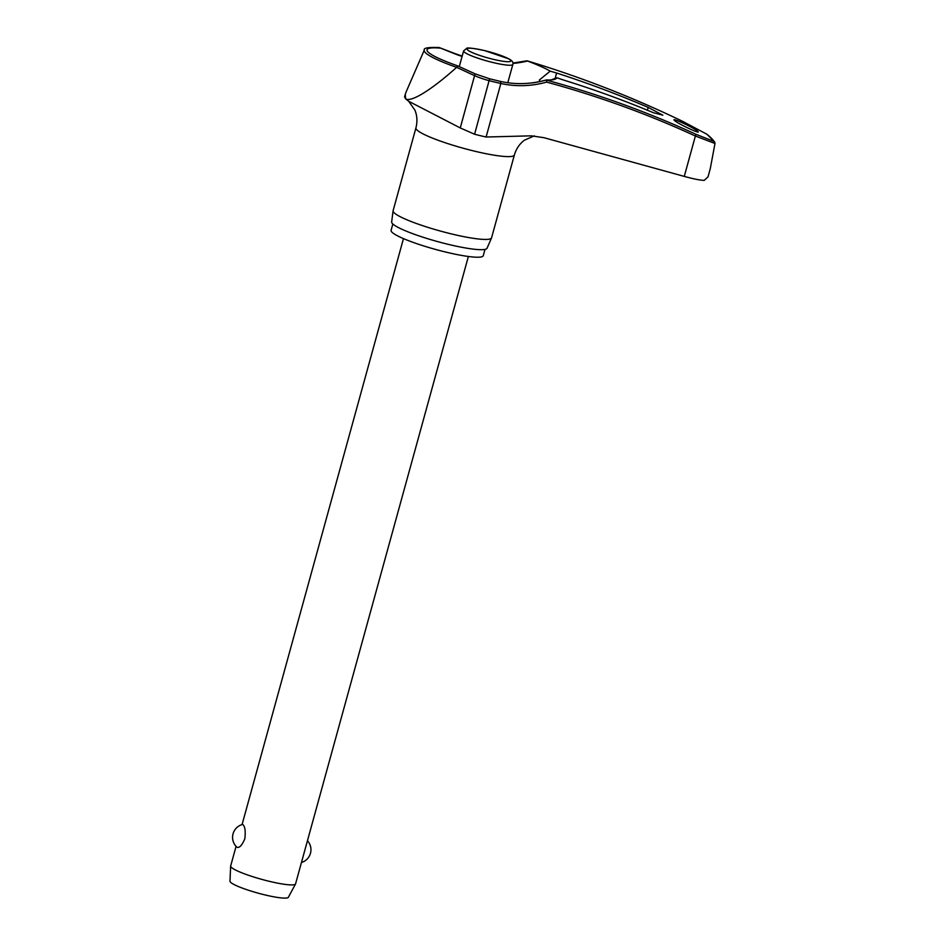 <?xml version="1.0" encoding="UTF-8"?>
<svg xmlns="http://www.w3.org/2000/svg" width="945" height="945" viewBox="0 0 945 945"><rect width="100%" height="100%" fill="white"/><g stroke="black" fill="none" stroke-linecap="round" stroke-linejoin="round"><path stroke-width="1.42" d="M500.519 81.53L500.85 83.479A100.146 93.437 126.6 0 0 546.635 82.109L546.458 79.947A71.477 9.875 -164.6 0 0 555.4 79.061A71.477 9.875 -164.6 0 0 556.829 77.762L551.301 79.876M512.958 63.433A98.67 96.815 150.6 0 0 527.511 61.035L526.956 60.787A1079.509 1059.239 -29.4 0 1 683.022 121.551L706.836 134.214A243.184 33.607 -164.6 0 1 711.16 138.005A243.184 33.607 -164.6 0 1 714.101 141.466L714.987 143.486L710.262 168.718M526.897 60.823L512.922 63.067M405.251 94.37L404.566 96.862L405.629 98.894L408.701 101.292L460.262 127.941L474.603 134.249A56.724 7.843 15.4 0 0 486.108 137.013L531.244 135.832L543.93 137.686L684.274 176.408L695.39 136.021L714.987 143.486M710.345 168.399L708.041 176.786L704.261 180.365C700.198 180.271 693.535 178.959 684.274 176.408M484.998 249.385L483.249 255.717A47.793 6.603 -164.6 0 1 440.925 250.862A47.793 6.603 -164.6 0 1 391.986 232.198A47.793 6.603 -164.6 0 1 391.088 230.332L392.837 224M534.35 135.844L524.392 140.226C519.585 143.817 516.242 148.743 514.375 155.004L491.565 237.833A51.054 7.052 -164.6 0 1 491.518 237.963A51.054 7.052 -164.6 0 1 445.863 232.517A51.054 7.052 -164.6 0 1 394.065 212.708A51.054 7.052 -164.6 0 1 393.085 210.853A51.054 7.052 -164.6 0 1 393.108 210.711L415.93 127.894C417.525 121.586 417.182 115.68 414.914 110.152L408.701 101.292M393.085 210.853L391.655 221.98A49.483 6.839 15.4 0 0 392.612 223.776A49.483 6.839 15.4 0 0 442.803 242.983A49.483 6.839 15.4 0 0 487.041 248.251L491.518 237.963M540.056 81.518L539.3 80.077L550.191 71.135A71.477 9.875 -164.6 0 0 527.511 61.035L526.956 60.787C580.632 76.958 632.654 97.217 683.011 121.539L706.836 134.214M550.191 71.135L556.617 73.025A1080.69 1050.131 -39.6 0 1 648.164 107.399L662.858 115.184L653.527 112.762A1080.69 1027.51 130.8 0 0 563.692 80.089L556.829 77.762M674.376 120.346C670.489 116.778 695.213 128.425 697.894 131.426C701.781 134.981 677.069 123.346 674.376 120.346L674.116 119.909M428.109 52.081A61.082 8.446 -164.6 0 1 427.955 51.916L428.144 52.117C431.782 55.566 441.646 60.161 457.746 65.914L456.589 67.319A63.658 8.8 15.4 0 1 425.439 52.707A63.658 8.8 15.4 0 1 424.305 50.05C423.325 48.006 428.227 47.167 439.023 47.522L454.935 53.865A98.67 91.76 126.1 0 0 462.093 56.405M714.727 142.045L706.931 134.273M236.073 846.354L230.663 865.974A33.666 4.654 15.4 0 0 230.639 866.116A33.666 4.654 15.4 0 0 231.301 867.286A33.666 4.654 15.4 0 0 265.25 880.303A33.666 4.654 15.4 0 0 295.525 883.988A33.666 4.654 15.4 0 0 295.572 883.858L468.377 256.485M242.463 824.465L243.03 824.701C245.109 826.792 245.7 831.541 244.79 838.959C241.825 845.61 239.179 848.338 236.841 847.145L236.876 847.169A13.348 13.348 0 0 1 242.463 824.465M230.639 866.116L229.978 881.201A30.299 4.182 15.4 0 0 230.568 882.252A30.299 4.182 15.4 0 0 261.127 893.958A30.299 4.182 15.4 0 0 288.367 897.277L295.525 883.988M546.635 82.109A1077.82 1005.634 -53.4 0 1 695.39 136.021A1.677 0.591 -65.3 0 0 695.674 134.178L714.101 141.466L715.022 143.167M546.234 80.018A98.67 92.055 -53.4 0 1 531.858 82.959M456.589 67.319L474.65 75.683A100.146 98.374 152.6 0 0 489.345 80.715A56.724 7.843 15.4 0 0 500.85 83.479L486.108 137.013M695.674 134.178A1079.509 1007.205 126.6 0 0 546.269 80.065M456.459 67.485C438.551 83.703 412.953 102.993 405.629 98.894L405.263 94.37L406.279 91.559L424.305 50.05M475.04 73.934L460.262 127.941M489.593 78.813L474.603 134.249M454.935 53.865A1.677 0.602 -68 0 0 454.781 53.499A1.677 0.602 -68 0 0 454.734 53.475A1.677 0.602 -68 0 0 454.71 53.475L462.176 56.098M514.375 155.004A51.054 7.052 -164.6 0 1 469.157 149.818A51.054 7.052 -164.6 0 1 416.887 129.89A51.054 7.052 -164.6 0 1 415.93 127.894M555.105 78.482L556.617 73.025M427.955 51.916A61.082 8.446 -164.6 0 1 439.85 48.1M493.148 62.571A25.527 3.532 15.4 0 0 512.84 64.437C513.631 62.571 512.332 60.728 508.942 58.897L484.502 50.557C473.315 48.242 467.397 47.486 466.735 48.301L463.617 50.876A25.527 3.532 15.4 0 0 464.101 51.88A25.527 3.532 15.4 0 0 493.148 62.571M510.454 60.126A22.727 3.142 15.4 0 0 484.584 50.605A22.727 3.142 15.4 0 0 467.491 49.837A22.727 3.142 15.4 0 0 493.349 59.346A22.727 3.142 15.4 0 0 510.454 60.126M648.164 107.399L647.396 110.211M459.27 66.646L463.617 50.876M242.074 824.572L403.468 238.601M301.455 862.513A13.348 13.348 0 0 0 307.456 840.731M507.796 82.747L512.84 64.437M439.26 47.569L454.734 53.475M546.281 79.959C530.96 84.27 515.781 84.766 500.732 81.471L489.616 78.801L475.17 73.864L457.77 65.926"/></g></svg>

